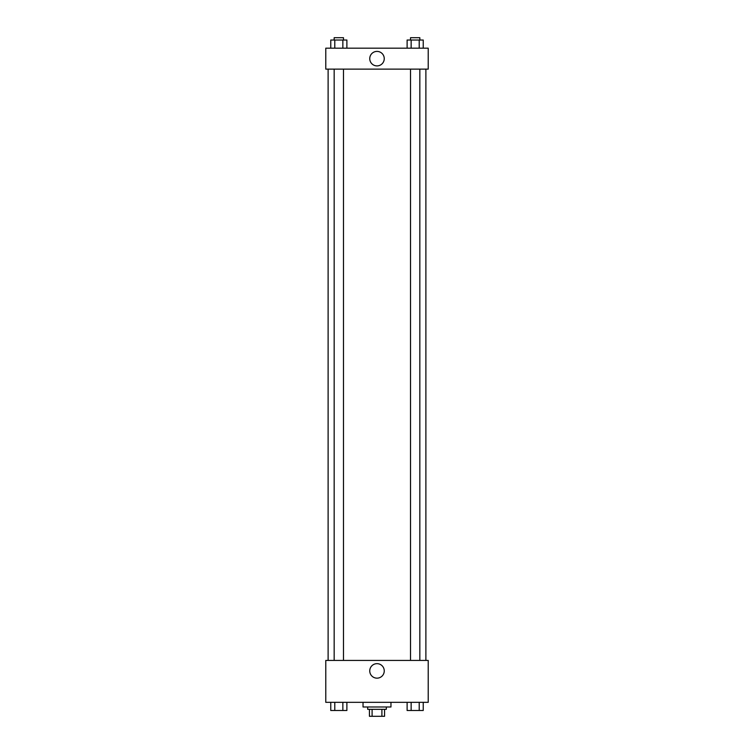 <?xml version="1.0" encoding="UTF-8"?>
<svg xmlns="http://www.w3.org/2000/svg" width="754" height="754" viewBox="0 0 754 754"><rect width="100%" height="100%" fill="white"/><g stroke="black" fill="none" stroke-linecap="round" stroke-linejoin="round"><path stroke-width="1.13" d="M381.901 709.316L381.901 716.3L369.432 716.3L369.432 709.316M381.901 716.3L384.568 716.3L384.568 709.316L384.568 716.3M386.312 706.988L386.312 709.316L367.688 709.316L367.688 706.988M372.099 709.316L372.099 716.3M363.032 702.332L363.032 706.988L390.968 706.988L390.968 702.332M428.215 702.332L325.785 702.332L325.785 660.429L428.215 660.429L428.215 702.332M377 678.157A7.248 7.248 0 0 1 370.723 667.281A7.248 7.248 0 0 1 383.277 667.281A7.248 7.248 0 0 1 377 678.157M425.887 69.123L425.887 660.429M410.525 660.429L410.525 69.123M343.475 69.123L343.475 660.429M428.215 69.123L325.785 69.123L325.785 48.171L428.215 48.171L428.215 69.123M384.248 58.652A7.248 7.248 0 0 1 373.371 64.929A7.248 7.248 0 0 1 373.371 52.375A7.248 7.248 0 0 1 384.248 58.652M423.239 48.171L423.239 40.028L407.113 40.028L407.113 48.171M419.215 40.028L419.215 48.171M411.147 40.028L411.147 48.171M410.525 40.028L410.525 37.7L419.837 37.7L419.837 40.028M346.887 48.171L346.887 40.028L330.761 40.028L330.761 48.171M342.853 40.028L342.853 48.171M334.785 40.028L334.785 48.171M334.163 40.028L334.163 37.7L343.475 37.7L343.475 40.028M423.239 702.332L423.239 710.485L407.113 710.485L407.113 702.332M419.215 702.332L419.215 710.485M411.147 702.332L411.147 710.485M419.837 710.485L410.525 710.494M346.887 702.332L346.887 710.485L330.761 710.485L330.761 702.332M342.853 702.332L342.853 710.485M334.785 702.332L334.785 710.485M343.475 710.485L334.163 710.494M328.113 69.123L328.113 660.429M419.837 660.429L419.837 69.123M334.163 69.123L334.163 660.429"/></g></svg>
